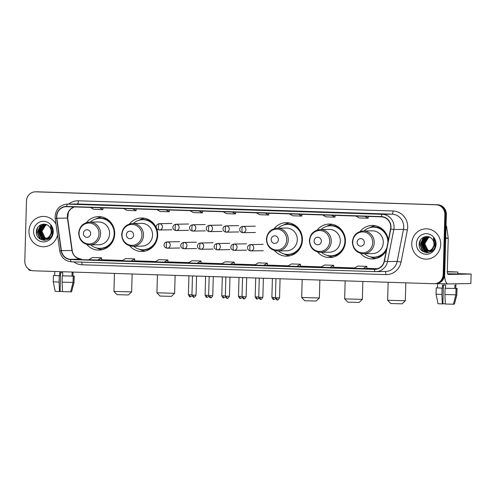 <?xml version="1.0" encoding="UTF-8"?>
<svg xmlns="http://www.w3.org/2000/svg" width="496" height="496" viewBox="0 0 496 496"><rect width="100%" height="100%" fill="white"/><g stroke="black" fill="none" stroke-linecap="round" stroke-linejoin="round"><path stroke-width="0.74" d="M360.505 253.338A16.746 15.984 -91 0 0 372.713 258.949A16.746 15.984 -91 0 0 386.297 250.554M317.527 251.949A16.746 15.984 -91 0 0 329.735 257.56A16.746 15.984 -91 0 0 345.421 241.329A16.746 15.984 -91 0 0 329.164 224.068A16.746 15.984 -91 0 0 317.155 230.088M274.542 250.554A16.746 15.984 -91 0 0 286.75 256.165A16.746 15.984 -91 0 0 302.436 239.94A16.746 15.984 -91 0 0 286.18 222.673A16.746 15.984 -91 0 0 274.17 228.699M129.797 245.873A16.746 15.984 -91 0 0 142.005 251.484A16.746 15.984 -91 0 0 157.697 235.259A16.746 15.984 -91 0 0 141.434 217.992A16.746 15.984 -91 0 0 129.425 224.018M86.812 244.485A16.746 15.984 -91 0 0 99.02 250.096A16.746 15.984 -91 0 0 114.712 233.864A16.746 15.984 -91 0 0 98.45 216.603A16.746 15.984 -91 0 0 86.44 222.63M388.312 240.343A16.746 15.984 -91 0 0 372.143 225.457A16.746 15.984 -91 0 0 360.133 231.483M434.298 283.749L435.81 283.724A9.48 9.046 -91 0 0 444.689 274.536L446.363 214.526A9.48 9.046 -91 0 0 437.59 204.755L37.293 191.809A9.48 9.046 -91 0 0 36.871 191.803L36.115 191.816A9.48 9.046 -91 0 1 36.537 191.822A9.48 9.046 -91 0 0 36.115 191.816L35.359 191.828A9.48 9.046 -91 0 0 26.474 201.016L24.8 261.026A9.48 9.046 -91 0 0 33.579 270.797L433.87 283.743A9.48 9.046 -91 0 0 434.298 283.749A9.48 9.046 -91 0 0 443.176 274.561L444.856 214.551A9.48 9.046 -91 0 0 436.077 204.78L35.786 191.834A9.48 9.046 -91 0 0 35.359 191.828M436.077 204.78L36.537 191.822L436.833 204.767A9.48 9.046 -91 0 1 445.613 214.539A9.48 9.046 -91 0 0 436.833 204.767L437.59 204.755M443.176 274.561L443.932 274.548L445.613 214.539L443.932 274.548A9.48 9.046 -91 0 1 435.054 283.737A9.48 9.046 -91 0 0 443.932 274.548L444.689 274.536M28.954 231.13A15.171 14.477 -91 0 0 43.679 246.766A15.171 14.477 -91 0 0 57.53 235.023A15.171 14.477 -91 0 1 43.679 246.766A15.171 14.477 -91 0 1 28.954 231.13A15.171 14.477 -91 0 1 43.164 216.43A15.171 14.477 -91 0 0 28.954 231.13M411.761 243.511A15.171 14.477 -91 0 0 426.492 259.148A15.171 14.477 -91 0 0 440.702 244.447A15.171 14.477 -91 0 0 425.971 228.811A15.171 14.477 -91 0 0 411.761 243.511A15.171 14.477 -91 0 0 426.492 259.148A15.171 14.477 -91 0 0 440.702 244.447A15.171 14.477 -91 0 0 425.971 228.811A15.171 14.477 -91 0 0 411.761 243.511M56.761 216.473A10.112 9.647 89 0 1 66.235 206.677A10.112 9.647 89 0 1 66.687 206.677L381.374 216.857A10.112 9.647 89 0 1 390.544 229.028L384.22 261.07A10.112 9.647 89 0 1 374.945 269.117A10.112 9.647 89 0 1 374.492 269.117L70.643 259.29A10.112 9.647 89 0 1 61.38 250.629L56.86 218.234A10.112 9.647 89 0 1 56.761 216.473M56.519 216.467A10.366 9.889 -91 0 0 56.618 218.271L61.138 250.666A10.366 9.889 -91 0 0 70.637 259.538L374.48 269.371A10.366 9.889 -91 0 0 384.456 261.119L390.78 229.078A10.366 9.889 -91 0 0 381.381 216.603L66.693 206.429A10.366 9.889 -91 0 0 56.519 216.467M364.641 213.621L355.601 213.33A2.53 0.756 91.9 0 0 355.601 213.33L355.613 213.33A2.53 0.756 91.9 0 1 355.62 213.33M331.489 212.548L322.456 212.257A2.53 0.756 91.9 0 0 322.456 212.257A2.53 0.756 91.9 0 0 322.443 212.257M298.332 211.476L289.286 211.184A2.53 0.756 91.9 0 0 289.286 211.184L289.298 211.184A2.53 0.756 91.9 0 1 289.311 211.184M265.174 210.403L256.141 210.112A2.53 0.756 91.9 0 0 256.141 210.112A2.53 0.756 91.9 0 0 256.128 210.112M99.392 205.04L90.359 204.749A2.53 0.756 91.9 0 0 90.359 204.749A2.53 0.756 91.9 0 0 90.346 204.749M132.544 206.113L123.504 205.821A2.53 0.756 91.9 0 0 123.504 205.821L123.516 205.821A2.53 0.756 91.9 0 1 123.523 205.821M165.701 207.185L156.662 206.894A2.53 0.756 91.9 0 0 156.674 206.894A2.53 0.756 91.9 0 0 156.662 206.894L156.674 206.894M198.859 208.258L189.819 207.967A2.53 0.756 91.9 0 0 189.819 207.967L189.825 207.967A2.53 0.756 91.9 0 1 189.838 207.967M232.016 209.331L222.971 209.039A2.53 0.756 91.9 0 0 222.983 209.039A2.53 0.756 91.9 0 0 222.971 209.039L232.016 209.331M56.011 224.13A15.171 14.477 -91 0 0 43.164 216.43A15.171 14.477 -91 0 1 56.011 224.13M296.794 266.433L300.539 266.371L300.483 264.232L291.443 263.94L287.754 266.141L296.794 266.433L300.483 264.232M329.952 267.505L333.69 267.443L333.641 265.304L324.595 265.013L320.906 267.214L329.952 267.505L333.641 265.304M363.109 268.578L366.848 268.516L366.798 266.377L357.752 266.085L354.063 268.286L363.109 268.578L366.798 266.377M197.321 263.215L201.066 263.153L201.01 261.014L191.971 260.722L188.282 262.923L197.321 263.215L201.01 261.014M164.17 262.142L167.908 262.08L167.859 259.941L158.813 259.65L155.124 261.851L164.17 262.142L167.859 259.941M131.012 261.07L134.751 261.008L134.701 258.869L125.655 258.577L121.966 260.778L131.012 261.07L134.701 258.869M97.855 259.997L101.593 259.935L101.544 257.796L92.498 257.505L88.809 259.706L97.855 259.997L101.544 257.796M263.636 265.36L267.381 265.298L267.325 263.159L258.286 262.868L254.597 265.069L263.636 265.36L267.325 263.159M230.479 264.287L234.261 264.225L234.168 262.086L225.128 261.795L221.439 263.996L230.479 264.287L234.168 262.086M223.206 211.742L226.474 213.64L235.513 213.937L235.662 212.145M232.252 212.034L235.513 213.937M190.049 210.67L193.316 212.573L202.356 212.865L202.504 211.073M199.094 210.961L202.356 212.865M156.897 209.597L160.158 211.501L169.204 211.792L169.347 210M165.937 209.889L169.204 211.792M123.74 208.525L127.001 210.428L136.047 210.719L136.189 208.928M132.779 208.816L136.047 210.719M90.582 207.452L93.843 209.355L102.889 209.647L103.032 207.855M99.622 207.743L102.889 209.647M256.364 212.815L259.631 214.712L268.671 215.01L268.813 213.218M265.41 213.106L268.671 215.01M289.521 213.888L292.783 215.785L301.828 216.082L301.971 214.291M298.561 214.179L301.828 216.082M322.679 214.96L325.94 216.857L334.986 217.155L335.129 215.363M331.719 215.252L334.986 217.155M355.837 216.033L359.098 217.93L368.144 218.228L368.286 216.436M364.876 216.324L368.144 218.228M48.546 238.65L47.796 238.65M47.647 238.638L47.194 238.588M47.046 238.557L46.593 238.458M46.438 238.421L44.652 237.59L41.621 231.291L45.396 225.215L46.618 224.694M48.397 238.657L47.945 238.632M47.796 238.619L47.343 238.557M47.194 238.526L46.742 238.415M46.587 238.371L44.956 237.584L41.918 231.285L45.7 225.209L46.742 224.75M47.343 238.675L46.593 238.669M46.444 238.657L45.992 238.607M45.843 238.582L43.456 237.609L40.418 231.31L44.2 225.24L46.165 224.521M47.194 238.675L46.742 238.657M46.593 238.638L46.14 238.576M45.992 238.545L43.753 237.603L40.722 231.31L44.497 225.234L46.271 224.558M52.247 231.781L48.868 237.851L45.396 238.688M45.241 238.681L42.253 237.627L39.221 231.334L42.997 225.258L45.601 224.446M52.545 231.781L49.166 237.844L45.843 238.7M45.992 238.694L45.545 238.675M45.396 238.663L42.551 237.621L39.519 231.328L43.301 225.252L45.75 224.459M49.457 236.338A7.142 6.814 -91 0 0 51.181 231.799A7.142 6.814 -91 0 0 48.98 226.331C44.832 221.607 36.586 225.134 36.4 231.341C35.191 242.333 52.111 243.176 52.57 232.413L52.601 231.88C52.644 229.536 51.956 227.459 50.542 225.637L51.875 231.843L49.457 236.338L47.666 237.875L44.646 238.719L41.056 237.646L38.018 231.353L41.8 225.277L46.091 224.496M50.443 235.321L47.963 237.869L44.646 238.719M44.795 238.712L41.354 237.646L38.322 231.347L42.098 225.271L45.148 224.428M49.092 239.146L46.395 238.688M46.041 238.533L43.326 236.412M41.782 233.287L41.528 231.241M33.598 231.279A10.304 9.833 -91 0 0 43.133 241.893A10.304 9.833 -91 0 0 53.246 231.917A10.304 9.833 -91 0 0 43.71 221.303A10.304 9.833 -91 0 0 33.598 231.279M40.678 239.407L36.772 231.272L37.69 227.583M43.536 240.275L41.993 239.463L37.975 231.254L40.852 224.812M44.845 240.293L41.416 237.875M41.063 237.435L39.172 231.229L40.982 226.033M45.787 240.169L43.344 238.601M43.239 238.502L42.619 237.857M42.265 237.417L40.374 231.21L42.179 226.015M39.916 238.948L36.623 231.272L37.138 228.582M43.319 240.25L41.838 239.463L37.826 231.254L40.554 224.961M44.708 240.3L41.1 237.683M40.697 237.138L39.023 231.235L40.598 226.374M45.675 240.188L43.146 238.557M43.016 238.44L42.303 237.658M41.893 237.119L40.226 231.217L41.8 226.35M28.309 268.813A12.642 3.776 91.9 0 0 30.07 270.425A12.642 3.776 91.9 0 0 30.126 270.425L31.477 270.469M62.502 291.443L60.078 291.388M59.495 291.549L55.199 291.326L53.252 281.79L53.432 275.472L59.65 275.764L59.266 275.77L59.086 282.088L59.495 291.549L60.078 291.536L60.605 272.633M59.65 275.764L59.737 272.602L62.75 272.701L62.663 275.857L73.216 276.092L73.036 282.41L70.63 291.815L62.508 291.648L62.099 282.181L62.279 275.863L62.663 275.857M70.643 291.766L71.573 291.797L73.985 282.391L74.158 276.074L72.937 276.036L73.024 272.874L72.081 272.893L71.994 276.049M72.937 276.036L73.123 272.075M53.432 275.472L59.266 275.77M62.279 275.863L73.216 276.092M74.158 276.074L73.017 275.95M53.252 281.79L59.086 282.088M62.099 282.181L73.036 282.41M73.985 282.391L74.276 276.055M71.573 291.797L74.102 282.373M128.39 294.977L117.019 294.661L113.95 291.412L131.638 291.908L128.39 294.977M90.638 233.666A3.794 3.621 -91 0 0 87.129 229.76A3.794 3.621 -91 0 0 83.402 233.43A3.794 3.621 -91 0 0 86.912 237.342A3.794 3.621 -91 0 0 90.638 233.666M89.875 244.881L98.927 244.726A11.377 10.856 -91 0 0 109.585 233.703A11.377 10.856 -91 0 0 98.543 221.972L89.485 222.127C83.043 222.847 79.447 226.523 78.684 233.163C79.205 240.331 82.931 244.237 89.875 244.881A11.377 10.856 -91 0 0 100.533 233.858A11.377 10.856 -91 0 0 89.485 222.127M90.718 244.863A15.01 14.322 -91 0 0 100.124 248.341A15.01 14.322 -91 0 0 114.185 233.796A15.01 14.322 -91 0 0 99.615 218.321A15.01 14.322 -91 0 0 90.334 222.115M100.124 248.341L100.502 248.335A15.01 14.322 -91 0 0 114.564 233.79A15.01 14.322 -91 0 0 99.994 218.314L99.615 218.321M102.418 249.655A16.43 15.68 89 0 1 96.528 247.944L96.435 247.895M95.939 218.891L96.032 218.841A16.43 15.68 89 0 1 101.86 216.932M171.374 296.372L160.003 296.05L156.934 292.807L174.623 293.297L171.374 296.372M133.622 235.054A3.794 3.621 -91 0 0 130.107 231.148A3.794 3.621 -91 0 0 126.387 234.825A3.794 3.621 -91 0 0 129.896 238.731A3.794 3.621 -91 0 0 133.622 235.054M132.854 246.27L141.912 246.115A11.377 10.856 -91 0 0 152.57 235.092A11.377 10.856 -91 0 0 141.527 223.367L132.469 223.522C126.027 224.235 122.425 227.912 121.669 234.552C122.19 241.726 125.916 245.632 132.854 246.27A11.377 10.856 -91 0 0 143.511 235.247A11.377 10.856 -91 0 0 132.469 223.522M133.703 246.252A15.01 14.322 -91 0 0 143.108 249.73A15.01 14.322 -91 0 0 157.17 235.185A15.01 14.322 -91 0 0 142.6 219.709A15.01 14.322 -91 0 0 133.319 223.504M143.108 249.73L143.487 249.724A15.01 14.322 -91 0 0 157.548 235.178A15.01 14.322 -91 0 0 142.978 219.703L142.6 219.709M145.396 251.044A16.43 15.68 89 0 1 139.506 249.333L139.419 249.29M138.923 220.28L139.01 220.23A16.43 15.68 89 0 1 144.838 218.321M316.119 301.053L304.749 300.731L301.68 297.488L319.368 297.978L316.119 301.053M278.361 239.742A3.794 3.621 -91 0 0 274.852 235.829A3.794 3.621 -91 0 0 271.132 239.506A3.794 3.621 -91 0 0 274.641 243.412A3.794 3.621 -91 0 0 278.361 239.742M277.599 250.951L286.657 250.796A11.377 10.856 -91 0 0 297.315 239.773A11.377 10.856 -91 0 0 286.273 228.048L277.214 228.203C270.773 228.916 267.17 232.599 266.408 239.233C266.929 246.407 270.661 250.313 277.599 250.951A11.377 10.856 -91 0 0 288.257 239.928A11.377 10.856 -91 0 0 277.214 228.203M278.448 250.939A15.01 14.322 -91 0 0 287.854 254.411A15.01 14.322 -91 0 0 301.915 239.866A15.01 14.322 -91 0 0 287.339 224.397A15.01 14.322 -91 0 0 278.058 228.185M287.854 254.411L288.232 254.405A15.01 14.322 -91 0 0 302.293 239.859A15.01 14.322 -91 0 0 287.717 224.39L287.339 224.397M290.141 255.725A16.43 15.68 89 0 1 284.251 254.014L284.165 253.971M283.669 224.961L283.755 224.911A16.43 15.68 89 0 1 289.583 223.002M359.104 302.442L347.733 302.126L344.664 298.877L362.353 299.373L359.104 302.442M321.346 241.13A3.794 3.621 -91 0 0 317.837 237.224A3.794 3.621 -91 0 0 314.111 240.895A3.794 3.621 -91 0 0 317.626 244.801A3.794 3.621 -91 0 0 321.346 241.13M320.583 252.34L329.642 252.185A11.377 10.856 -91 0 0 340.299 241.161A11.377 10.856 -91 0 0 329.251 229.437L320.193 229.592C313.757 230.311 310.155 233.988 309.392 240.622C309.913 247.795 313.646 251.701 320.583 252.34A11.377 10.856 -91 0 0 331.241 241.316A11.377 10.856 -91 0 0 320.193 229.592M321.433 252.328A15.01 14.322 -91 0 0 330.838 255.8A15.01 14.322 -91 0 0 344.9 241.254A15.01 14.322 -91 0 0 330.324 225.785A15.01 14.322 -91 0 0 321.042 229.58M330.838 255.8L331.216 255.793A15.01 14.322 -91 0 0 345.278 241.248A15.01 14.322 -91 0 0 330.702 225.779L330.324 225.785M333.126 257.114A16.43 15.68 89 0 1 327.236 255.409L327.143 255.359M326.653 226.35L326.74 226.3A16.43 15.68 89 0 1 332.568 224.39M402.089 303.831L390.718 303.515L387.643 300.266L405.331 300.762L402.089 303.831M364.331 242.519A3.794 3.621 -91 0 0 360.821 238.613A3.794 3.621 -91 0 0 357.095 242.284A3.794 3.621 -91 0 0 360.611 246.19A3.794 3.621 -91 0 0 364.331 242.519M363.568 253.729L372.626 253.58A11.377 10.856 -91 0 0 383.284 242.556A11.377 10.856 -91 0 0 372.236 230.826L363.177 230.981C356.742 231.7 353.14 235.377 352.377 242.017C352.898 249.184 356.63 253.09 363.568 253.729A11.377 10.856 -91 0 0 374.226 242.705A11.377 10.856 -91 0 0 363.177 230.981M387.884 242.507A15.01 14.322 -91 0 0 373.308 227.174A15.01 14.322 -91 0 0 364.027 230.969M388.207 240.864A15.01 14.322 -91 0 0 373.686 227.168L373.308 227.174M364.417 253.716A15.01 14.322 -91 0 0 373.817 257.195L374.195 257.182A15.01 14.322 -91 0 0 386.533 249.352M373.817 257.195A15.01 14.322 -91 0 0 386.824 247.882M376.111 258.509A16.43 15.68 89 0 1 370.221 256.798L370.128 256.748M369.632 227.745L369.725 227.689A16.43 15.68 89 0 1 375.553 225.779M444.583 275.714A12.642 3.776 91.9 0 0 447.845 283.935A12.642 3.776 91.9 0 0 447.9 283.935L470.865 283.545L471.126 274.071L448.167 274.462A3.162 0.942 -88.1 0 1 448.155 274.462A3.162 0.942 -88.1 0 1 447.311 271.318L448.235 238.291L445.699 238.334M471.126 274.071L470.865 283.545M471.2 274.065L457.82 273.618M446.053 225.723A1.581 1.507 89 0 1 446.648 226.765L448.217 238.018A1.581 1.507 89 0 1 448.235 238.291M447.311 271.839L455.018 271.944L447.305 271.616M445.309 303.825L442.891 303.769M437.621 283.607L437.503 287.891L442.457 288.145L442.072 288.151L441.899 294.469L442.302 303.93L442.885 303.924L443.412 285.014M442.457 288.145L442.544 284.983L445.557 285.082L445.47 288.244L456.022 288.474L455.849 294.791L453.443 304.197L445.321 304.029L444.912 294.562L445.086 288.25L445.47 288.244M453.449 304.147L454.386 304.178L456.791 294.773L456.965 288.455L455.743 288.418L455.836 285.256L454.888 285.274L454.801 288.43M455.743 288.418L455.954 283.799M447.597 273.786L457.808 273.916L457.864 272.019L447.305 271.579M447.311 271.876L457.864 272.019M442.302 303.93L438.011 303.707L436.065 294.171L436.238 287.854L437.503 287.872M436.238 287.854L442.072 288.151M445.086 288.25L456.022 288.474M456.965 288.455L455.824 288.331M436.065 294.171L441.899 294.469M444.912 294.562L455.849 294.791M456.791 294.773L457.089 288.436M454.386 304.178L456.909 294.754M431.353 251.038L430.602 251.032M430.454 251.019L430.001 250.97M429.852 250.945L429.4 250.846M429.251 250.802L427.465 249.972L424.427 243.672L428.209 237.596L429.424 237.076M431.204 251.038L430.751 251.019M430.602 251.001L430.15 250.939M430.001 250.908L429.548 250.796M429.4 250.753L427.763 249.965L424.731 243.672L428.507 237.596L429.548 237.131M430.156 251.057L428.953 250.957L426.138 248.794M429.251 251.044L428.804 250.988M428.649 250.964L426.262 249.99L423.231 243.697L427.006 237.621L428.972 236.902M430.007 251.057L429.555 251.038M428.804 250.926L426.566 249.984L423.528 243.691L427.31 237.615L429.077 236.939M435.054 244.168L431.675 250.232L428.203 251.075M428.054 251.063L425.066 250.009L422.028 243.716L425.81 237.64L428.414 236.828M435.352 244.162L431.973 250.232L428.656 251.081M428.804 251.075L428.352 251.057M428.203 251.044L425.363 250.009L422.332 243.71L426.107 237.634L428.563 236.84M432.27 248.719A7.142 6.814 -91 0 0 433.988 244.187A7.142 6.814 -91 0 0 431.793 238.712C427.645 233.988 419.393 237.516 419.207 243.722C418.004 254.715 434.924 255.558 435.383 244.795L435.414 244.261C435.451 241.918 434.763 239.841 433.355 238.024L434.688 244.224L432.27 248.719L430.478 250.257L427.453 251.1L423.863 250.034L420.831 243.734L424.607 237.658L428.904 236.877M433.25 247.702L430.776 250.251L427.453 251.1M427.602 251.1L424.161 250.027L421.129 243.728L424.911 237.658L427.961 236.809M431.904 251.528L429.207 251.069M424.595 245.675L424.34 243.623M416.404 243.66A10.304 9.833 -91 0 0 425.946 254.274A10.304 9.833 -91 0 0 436.058 244.299A10.304 9.833 -91 0 0 426.517 233.684A10.304 9.833 -91 0 0 416.404 243.66M423.485 251.788L419.585 243.654L420.503 239.965M426.349 252.656L424.799 251.844L420.782 243.635L423.658 237.193M427.651 252.675L424.229 250.257M423.875 249.823L421.984 243.617L423.789 238.415M428.594 252.551L426.157 250.988M426.045 250.883L425.425 250.238M425.072 249.798L423.181 243.592L424.991 238.396M422.728 251.329L419.43 243.66L419.945 240.963M426.126 252.631L424.65 251.844L420.633 243.635L423.361 237.342M427.515 252.687L423.913 250.065M423.503 249.519L421.836 243.617L423.41 238.756M428.488 252.569L425.952 250.945M425.828 250.821L425.115 250.046M424.706 249.5L423.032 243.598L424.607 238.731M37.293 191.809L35.786 191.834M446.363 214.526L444.856 214.551M74.195 206.925A10.112 9.647 -91 0 0 67.344 216.293A10.112 9.647 -91 0 0 67.437 218.054L71.963 250.449A10.112 9.647 -91 0 0 81.226 259.104L81.251 259.104A5.685 1.699 -88.1 0 1 81.276 259.11M68.671 204.104A15.798 15.078 89 0 1 78.374 200.799L393.061 210.98A3.162 0.942 -88.1 0 1 392.026 214.154L77.339 203.974A12.642 12.059 -91 0 0 76.775 203.968L67.096 204.135A12.642 12.059 89 0 1 67.667 204.135A3.162 0.942 91.9 0 0 66.693 206.429M393.061 210.98A15.798 15.078 89 0 1 407.693 227.255A15.798 15.078 89 0 1 407.383 229.995L401.066 262.037A15.798 15.078 89 0 1 385.857 274.604L82.014 264.777A15.798 15.078 89 0 1 73.755 261.876M403.732 227.174A12.642 12.059 -91 0 0 392.026 214.154L382.354 214.315A12.642 12.059 89 0 1 393.812 229.53L387.494 261.572A12.642 12.059 89 0 1 375.894 271.634A12.642 12.059 89 0 1 375.329 271.628A3.162 0.942 91.9 0 0 375.329 271.628L385.572 271.467A12.642 12.059 -91 0 0 397.166 261.404L403.49 229.363A12.642 12.059 -91 0 0 403.732 227.174M67.096 204.135C59.954 204.929 55.955 209.014 55.112 216.392L55.23 218.569L56.618 218.271M375.298 271.628L71.48 261.801A3.162 0.942 -88.1 0 1 71.467 261.801A3.162 0.942 -88.1 0 1 70.637 259.538M374.48 269.371A3.162 0.942 91.9 0 0 375.311 271.628L71.467 261.801C65.032 261.107 61.126 257.492 59.756 250.957L61.138 250.666M384.456 261.119L387.494 261.572L397.166 261.404L401.066 262.037M390.78 229.078L393.812 229.53L403.49 229.363L407.383 229.995M381.381 216.603A3.162 0.942 -88.1 0 1 382.354 214.315L67.667 204.135L77.339 203.974A3.162 0.942 -88.1 0 0 78.374 200.799M81.654 262.13A3.162 0.942 -88.1 0 1 82.014 264.777M385.088 271.473A3.162 0.942 -88.1 0 1 385.857 274.604M374.492 269.117L375.398 269.099M56.86 218.234L67.704 218.085L72.224 250.474L61.38 250.629M70.643 259.29L81.226 259.104A5.685 1.699 -88.1 0 1 81.251 259.104C75.82 258.106 72.807 255.223 72.224 250.474M101.593 259.768L122.531 260.443L101.593 259.768M134.751 260.84L155.688 261.516L134.751 260.84M167.902 261.913L188.846 262.589L167.902 261.913M201.06 262.985L222.003 263.661L201.06 262.985M234.217 264.058L255.161 264.734L234.217 264.058M267.375 265.131L288.319 265.806L267.375 265.131M300.533 266.203L321.47 266.879L300.533 266.197M333.69 267.276L354.628 267.952L333.69 267.27M366.848 268.348L377.568 268.689L366.848 268.342M98.977 233.839A10.453 9.97 -91 0 0 89.305 223.07A10.453 9.97 -91 0 0 79.044 233.194A10.453 9.97 -91 0 0 88.716 243.964A10.453 9.97 -91 0 0 98.977 233.839M98.809 248.298A15.153 14.458 -91 0 0 110.627 244.559M110.242 221.743A15.153 14.458 -91 0 0 98.295 218.407M141.961 235.228A10.453 9.97 -91 0 0 132.283 224.459A10.453 9.97 -91 0 0 122.028 234.583A10.453 9.97 -91 0 0 131.7 245.353A10.453 9.97 -91 0 0 141.961 235.228M141.788 249.686A15.153 14.458 -91 0 0 153.611 245.948M153.221 223.132A15.153 14.458 -91 0 0 141.279 219.796M286.707 239.909A10.453 9.97 -91 0 0 277.028 229.14A10.453 9.97 -91 0 0 266.767 239.264A10.453 9.97 -91 0 0 276.446 250.034A10.453 9.97 -91 0 0 286.707 239.909M286.533 254.367A15.153 14.458 -91 0 0 298.356 250.629M297.966 227.813A15.153 14.458 -91 0 0 286.025 224.483M329.691 241.298A10.453 9.97 -91 0 0 320.013 230.535A10.453 9.97 -91 0 0 309.752 240.653A10.453 9.97 -91 0 0 319.43 251.422A10.453 9.97 -91 0 0 329.691 241.298M329.518 255.762A15.153 14.458 -91 0 0 341.341 252.018M340.95 229.208A15.153 14.458 -91 0 0 329.009 225.872M372.676 242.693A10.453 9.97 -91 0 0 362.998 231.923A10.453 9.97 -91 0 0 352.737 242.048A10.453 9.97 -91 0 0 362.415 252.811A10.453 9.97 -91 0 0 372.676 242.693M372.502 257.151A15.153 14.458 -91 0 0 384.326 253.413M383.935 230.597A15.153 14.458 -91 0 0 371.994 227.261M159.489 223.684A3.162 3.013 -91 0 0 159.346 223.684C155.093 224.248 155.223 229.468 159.297 230.001A3.162 0.942 -88.1 0 1 159.297 230.001A3.162 0.942 -88.1 0 1 158.453 226.858A3.162 0.942 91.9 0 1 159.489 223.684A3.162 3.013 -91 0 1 162.415 226.939A3.162 3.013 -91 0 1 159.452 230.001L159.297 230.001A3.162 3.013 -91 0 0 159.452 230.001L171.926 229.791M189.832 294.767L188.387 294.698C190.129 298.431 190.681 296.162 190.377 296.813A2.052 0.614 -88.1 0 1 190.377 296.813A2.052 0.614 -88.1 0 1 189.832 294.767L191.946 294.816M176.185 224.223A3.162 3.013 -91 0 0 176.043 224.223C171.796 224.787 171.92 230.008 175.993 230.541A3.162 0.942 -88.1 0 1 175.156 227.397A3.162 0.942 91.9 0 1 176.185 224.223A3.162 3.013 -91 0 1 179.112 227.478A3.162 3.013 -91 0 1 176.154 230.541L175.993 230.541A3.162 0.942 -88.1 0 0 176.012 230.541A3.162 3.013 -91 0 0 176.154 230.541L188.623 230.33M206.528 295.306L205.09 295.238C206.826 298.976 207.378 296.707 207.074 297.352A2.052 0.614 -88.1 0 1 207.074 297.352A2.052 0.614 -88.1 0 1 206.528 295.306L208.642 295.356M192.888 224.762A3.162 3.013 -91 0 0 192.746 224.762C188.492 225.333 188.623 230.547 192.696 231.08A3.162 0.942 -88.1 0 1 192.696 231.08A3.162 0.942 -88.1 0 1 191.853 227.937A3.162 0.942 91.9 0 1 192.888 224.762A3.162 3.013 -91 0 1 195.808 228.017A3.162 3.013 -91 0 1 192.851 231.08L192.696 231.08A3.162 3.013 -91 0 0 192.851 231.08L205.325 230.869M223.225 295.845L221.786 295.777C223.529 299.516 224.074 297.247 223.777 297.891A2.052 0.614 -88.1 0 1 223.777 297.891A2.052 0.614 -88.1 0 1 223.225 295.845L225.345 295.901M209.585 225.302A3.162 3.013 -91 0 0 209.442 225.302C205.189 225.872 205.319 231.086 209.393 231.62A3.162 0.942 -88.1 0 1 209.393 231.62A3.162 0.942 -88.1 0 1 208.549 228.476A3.162 0.942 91.9 0 1 209.585 225.302A3.162 3.013 -91 0 1 212.511 228.557A3.162 3.013 -91 0 1 209.548 231.62L209.393 231.62A3.162 3.013 -91 0 0 209.548 231.62L222.022 231.409M239.928 296.385L238.489 296.323C240.225 300.055 240.777 297.786 240.473 298.431A2.052 0.614 -88.1 0 1 239.928 296.385L242.042 296.441M240.486 298.431A2.052 0.614 -88.1 0 1 240.473 298.431L242.215 297.569M226.281 225.841A3.162 3.013 -91 0 0 226.139 225.841C221.892 226.412 222.016 231.626 226.095 232.159A3.162 0.942 -88.1 0 1 225.252 229.016A3.162 0.942 91.9 0 1 226.281 225.841A3.162 3.013 -91 0 1 229.208 229.096A3.162 3.013 -91 0 1 226.25 232.159L226.095 232.159A3.162 0.942 -88.1 0 0 226.108 232.159A3.162 3.013 -91 0 0 226.25 232.159L238.719 231.948M256.624 296.93L255.186 296.862C256.928 300.595 257.474 298.325 257.17 298.97A2.052 0.614 -88.1 0 1 257.17 298.97A2.052 0.614 -88.1 0 1 256.624 296.93L258.745 296.98M242.984 226.381A3.162 3.013 -91 0 0 242.842 226.381C238.588 226.951 238.719 232.165 242.792 232.698A3.162 0.942 -88.1 0 1 242.792 232.698A3.162 0.942 -88.1 0 1 241.949 229.555A3.162 0.942 91.9 0 1 242.984 226.381A3.162 3.013 -91 0 1 245.911 229.642A3.162 3.013 -91 0 1 242.947 232.698L242.792 232.698A3.162 3.013 -91 0 0 242.947 232.698L255.421 232.488M273.321 297.47L271.882 297.402C273.625 301.134 274.176 298.865 273.873 299.51A2.052 0.614 -88.1 0 1 273.873 299.51A2.052 0.614 -88.1 0 1 273.321 297.47L275.441 297.519M193.378 295.12L191.94 295.052C193.682 298.784 194.227 296.515 193.924 297.16A2.052 0.614 -88.1 0 1 193.924 297.16A2.052 0.614 -88.1 0 1 193.378 295.12L196.044 295.163L196.577 276.067M167.338 241.893A3.162 3.013 -91 0 0 167.195 241.893C162.942 242.463 163.072 247.678 167.146 248.211A3.162 0.942 -88.1 0 1 167.146 248.211A3.162 0.942 -88.1 0 1 166.303 245.067A3.162 0.942 91.9 0 1 167.338 241.893A3.162 3.013 -91 0 1 170.264 245.148A3.162 3.013 -91 0 1 167.301 248.211L167.146 248.211A3.162 3.013 -91 0 0 167.301 248.211L179.775 248M210.075 295.659L208.636 295.591C210.378 299.324 210.93 297.054 210.626 297.699A2.052 0.614 -88.1 0 1 210.075 295.659L212.747 295.709L213.28 276.607M210.633 297.699A2.052 0.614 -88.1 0 1 210.626 297.699C210.527 296.924 210.372 299.534 212.747 295.709M184.035 242.432A3.162 3.013 -91 0 0 183.892 242.432C179.645 243.003 179.769 248.217 183.842 248.75A3.162 0.942 -88.1 0 1 182.999 245.607A3.162 0.942 91.9 0 1 184.035 242.432A3.162 3.013 -91 0 1 186.961 245.687A3.162 3.013 -91 0 1 183.997 248.75L183.842 248.75A3.162 0.942 -88.1 0 0 183.861 248.75A3.162 3.013 -91 0 0 183.997 248.75L196.472 248.539M226.777 296.199L225.339 296.131C227.075 299.863 227.627 297.594 227.323 298.245A2.052 0.614 -88.1 0 1 227.323 298.245A2.052 0.614 -88.1 0 1 226.777 296.199L229.443 296.248L229.977 277.152M200.731 242.972A3.162 3.013 -91 0 0 200.589 242.972C196.342 243.542 196.466 248.756 200.545 249.29A3.162 0.942 -88.1 0 1 199.702 246.146A3.162 0.942 91.9 0 1 200.731 242.972A3.162 3.013 -91 0 1 203.658 246.227A3.162 3.013 -91 0 1 200.7 249.29L200.545 249.29A3.162 0.942 -88.1 0 0 200.558 249.29A3.162 3.013 -91 0 0 200.7 249.29L213.175 249.079M243.474 296.738L242.036 296.67C243.778 300.409 244.323 298.139 244.026 298.784A2.052 0.614 -88.1 0 1 244.026 298.784A2.052 0.614 -88.1 0 1 243.474 296.738L246.14 296.788L246.679 277.692M217.434 243.511A3.162 3.013 -91 0 0 217.291 243.511C213.038 244.082 213.168 249.296 217.242 249.829A3.162 0.942 -88.1 0 1 217.242 249.829A3.162 0.942 -88.1 0 1 216.399 246.686A3.162 0.942 91.9 0 1 217.434 243.511A3.162 3.013 -91 0 1 220.36 246.772A3.162 3.013 -91 0 1 217.397 249.829L217.242 249.829A3.162 3.013 -91 0 0 217.397 249.829L229.871 249.618M260.177 297.278L258.738 297.209C260.474 300.948 261.026 298.679 260.722 299.324A2.052 0.614 -88.1 0 1 260.177 297.278L262.843 297.327L263.376 278.231M260.729 299.324A2.052 0.614 -88.1 0 1 260.722 299.324C260.623 298.549 260.468 301.153 262.843 297.327M234.131 244.057A3.162 3.013 -91 0 0 233.988 244.051C229.741 244.621 229.865 249.841 233.938 250.368A3.162 0.942 -88.1 0 1 233.101 247.231A3.162 0.942 91.9 0 1 234.131 244.057A3.162 3.013 -91 0 1 237.057 247.312A3.162 3.013 -91 0 1 234.1 250.375L233.938 250.368A3.162 0.942 -88.1 0 0 233.957 250.368A3.162 3.013 -91 0 0 234.1 250.375L246.568 250.158M276.873 297.817L275.435 297.755C277.171 301.487 277.723 299.218 277.419 299.863A2.052 0.614 -88.1 0 1 277.419 299.863A2.052 0.614 -88.1 0 1 276.873 297.817L279.539 297.867L280.073 278.771M250.833 244.596A3.162 3.013 -91 0 0 250.691 244.59C246.438 245.16 246.568 250.381 250.641 250.914A3.162 0.942 -88.1 0 1 249.798 247.771A3.162 0.942 91.9 0 1 250.833 244.596A3.162 3.013 -91 0 1 253.754 247.851A3.162 3.013 -91 0 1 250.796 250.914L250.641 250.914A3.162 0.942 -88.1 0 0 250.654 250.914A3.162 3.013 -91 0 0 250.796 250.914L263.271 250.697M447.789 283.935L437.174 283.588L447.845 283.935M445.706 238.061L448.217 238.018M446.648 226.765L446.022 226.771M55.23 218.569L59.756 250.957M67.704 218.085L68.423 212.449L69.279 210.819L70.996 208.81L74.257 206.925M232.023 209.331L222.983 209.039M31.484 270.469L30.07 270.425M54.69 275.509L54.808 271.486M132.141 273.984L131.638 291.908M114.452 273.414L113.95 291.412M175.125 275.373L174.623 293.297M157.437 274.803L156.934 292.801M319.87 280.06L319.368 297.978M302.182 279.484L301.68 297.488M362.849 281.449L362.353 299.373M345.166 280.879L344.658 298.877M405.833 282.838L405.331 300.762M388.145 282.267L387.643 300.266M171.821 223.467L159.346 223.684M188.387 294.698L188.92 275.819M192.119 295.945L190.377 296.813M188.517 224.006L176.043 224.223M205.09 295.238L205.617 276.359M208.816 296.484L207.074 297.352M205.214 224.552L192.746 224.762M221.786 295.777L222.313 276.904M225.513 297.03L223.777 297.891M221.917 225.091L209.442 225.302M238.489 296.323L239.016 277.444M238.613 225.63L226.139 225.841M255.186 296.862L255.713 277.983M258.912 298.108L257.17 298.97M255.31 226.17L242.842 226.381M271.882 297.402L272.409 278.523M275.615 298.648L273.873 299.51M179.664 241.682L167.195 241.893M191.94 295.052L192.473 275.937M196.044 295.163C193.669 298.995 193.831 296.385 193.924 297.16M196.366 242.222L183.892 242.432M208.636 295.591L209.169 276.477M213.063 242.761L200.589 242.972M225.339 296.131L225.872 277.016M229.443 296.248C227.069 300.074 227.224 297.464 227.323 298.245M229.766 243.3L217.291 243.511M242.036 296.67L242.569 277.555M246.14 296.788C243.765 300.613 243.927 298.003 244.026 298.784M246.462 243.84L233.988 244.051M258.738 297.209L259.272 278.095M263.159 244.379L250.691 244.59M275.435 297.755L275.968 278.64M279.539 297.867C277.165 301.698 277.326 299.088 277.419 299.863"/></g></svg>
